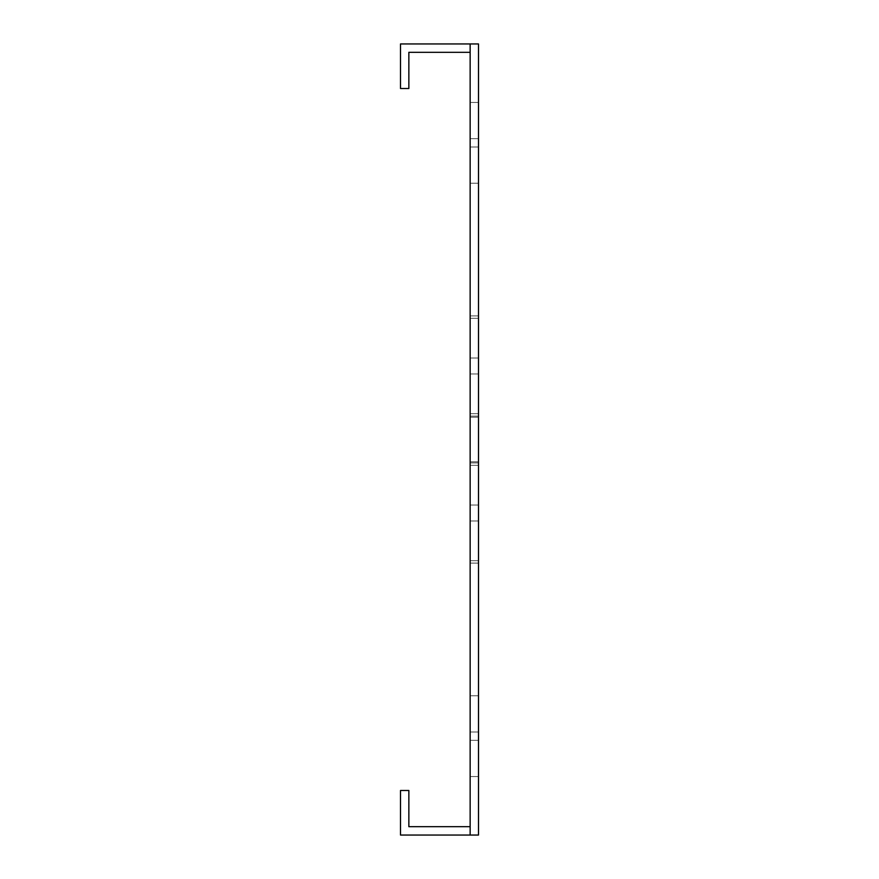 <?xml version="1.0" encoding="UTF-8"?>
<svg xmlns="http://www.w3.org/2000/svg" width="879" height="879" viewBox="0 0 879 879"><rect width="100%" height="100%" fill="white"/><g stroke="black" fill="none" stroke-linecap="round" stroke-linejoin="round"><path stroke-width="0.66" stroke-dasharray="4.39 3.3" d="M478.495 124.73L478.495 147.013L478.495 124.73M470.144 124.73L470.144 147.013L470.144 124.73M478.495 754.27L478.495 731.987L478.495 754.27M470.144 754.27L470.144 731.987L470.144 754.27M478.495 393.814L478.495 315.891L478.495 393.814M470.144 393.814L470.144 315.891L470.144 393.814M478.495 540.827L478.495 462.903L478.495 540.827M470.144 540.827L470.144 462.903L470.144 540.827M478.495 439.5L478.495 417.217L478.495 439.5M470.144 439.5L470.144 417.217L470.144 439.5M470.144 183.228L478.495 183.228L478.495 138.662L478.495 183.228L478.495 138.662L478.495 183.228L470.144 183.228L470.144 138.662L470.144 183.228L470.144 138.662L470.144 183.228L478.495 183.228L470.144 183.228M470.144 740.338L478.495 740.338L478.495 695.772L478.495 740.338L478.495 695.772L478.495 740.338L470.144 740.338L470.144 695.772L470.144 740.338L470.144 695.772L470.144 740.338L478.495 740.338L470.144 740.338M470.144 52.311L470.144 43.95L478.495 43.95L478.495 835.05L470.144 835.05L470.144 43.95L400.505 43.95L400.505 88.515L408.856 88.515L408.856 52.311L470.144 52.311L470.144 43.95M470.144 835.05L470.144 826.689L408.856 826.689L408.856 790.485L400.505 790.485L400.505 835.05L470.144 835.05L470.144 826.689M470.144 695.772L478.495 695.772L470.144 695.772M470.144 138.662L478.495 138.662L470.144 138.662M470.144 413.668L478.495 413.668L470.144 413.668M470.144 560.681L478.495 560.681L470.144 560.681M470.144 505.04L478.495 505.04L470.144 505.04M470.144 358.028L478.495 358.028L470.144 358.028M470.144 520.972L478.495 520.972L470.144 520.972M470.144 465.332L478.495 465.332L470.144 465.332M470.144 318.319L478.495 318.319L470.144 318.319M470.144 373.96L478.495 373.96L470.144 373.96M470.144 102.447L478.495 102.447L470.144 102.447M470.144 731.987L478.495 731.987L470.144 731.987M470.144 416.097L478.495 416.097L470.144 416.097M470.144 563.109L478.495 563.109L470.144 563.109M470.144 417.217L478.495 417.217L470.144 417.217M470.144 461.783L478.495 461.783L470.144 461.783M470.144 462.903L478.495 462.903L470.144 462.903M470.144 315.891L478.495 315.891L470.144 315.891M470.144 776.553L478.495 776.553L470.144 776.553M470.144 147.013L478.495 147.013L470.144 147.013"/><path stroke-width="1.32" d="M470.144 43.95L470.144 835.05L478.495 835.05L478.495 43.95L400.505 43.95L400.505 88.515L408.856 88.515L408.856 52.311L470.144 52.311M470.144 826.689L408.856 826.689L408.856 790.485L400.505 790.485L400.505 835.05L470.144 835.05"/></g></svg>
